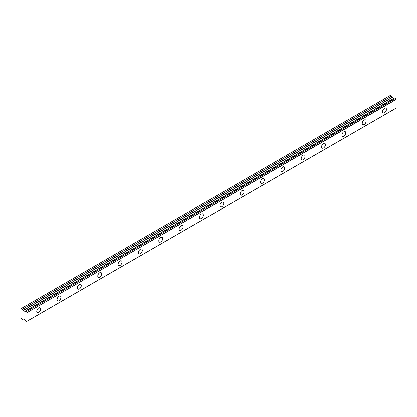 <?xml version="1.0" encoding="UTF-8"?>
<svg xmlns="http://www.w3.org/2000/svg" width="417" height="417" viewBox="0 0 417 417"><rect width="100%" height="100%" fill="white"/><g stroke="black" fill="none" stroke-linecap="round" stroke-linejoin="round"><path stroke-width="0.63" d="M384.526 112.767A2.742 1.585 120 0 0 386.314 110.354A2.742 1.585 120 0 0 385.897 108.159A2.742 1.585 120 0 0 384.526 108.295A2.742 1.585 120 0 0 382.733 110.708A2.742 1.585 120 0 0 383.155 112.903A2.742 1.585 120 0 0 384.526 112.767M38.677 312.442A2.742 1.585 120 0 0 40.465 310.029A2.742 1.585 120 0 0 40.048 307.829A2.742 1.585 120 0 0 38.677 307.97A2.742 1.585 120 0 0 36.884 310.384A2.742 1.585 120 0 0 37.306 312.578A2.742 1.585 120 0 0 38.677 312.442M59.021 300.699A2.742 1.585 120 0 0 60.809 298.28A2.742 1.585 120 0 0 60.387 296.086A2.742 1.585 120 0 0 59.021 296.221A2.742 1.585 120 0 0 57.228 298.635A2.742 1.585 120 0 0 57.65 300.834A2.742 1.585 120 0 0 59.021 300.699M79.366 288.95A2.742 1.585 120 0 0 81.153 286.536A2.742 1.585 120 0 0 80.731 284.342A2.742 1.585 120 0 0 79.366 284.477A2.742 1.585 120 0 0 77.572 286.891A2.742 1.585 120 0 0 77.995 289.085A2.742 1.585 120 0 0 79.366 288.95M99.71 277.206A2.742 1.585 120 0 0 101.498 274.793A2.742 1.585 120 0 0 101.076 272.593A2.742 1.585 120 0 0 99.71 272.728A2.742 1.585 120 0 0 97.917 275.147A2.742 1.585 120 0 0 98.339 277.341A2.742 1.585 120 0 0 99.71 277.206M120.049 265.462A2.742 1.585 120 0 0 121.842 263.044A2.742 1.585 120 0 0 121.42 260.849A2.742 1.585 120 0 0 120.049 260.985A2.742 1.585 120 0 0 118.261 263.398A2.742 1.585 120 0 0 118.683 265.598A2.742 1.585 120 0 0 120.049 265.462M140.393 253.713A2.742 1.585 120 0 0 142.187 251.3A2.742 1.585 120 0 0 141.764 249.105A2.742 1.585 120 0 0 140.393 249.241A2.742 1.585 120 0 0 138.606 251.654A2.742 1.585 120 0 0 139.028 253.849A2.742 1.585 120 0 0 140.393 253.713M160.738 241.969A2.742 1.585 120 0 0 162.531 239.556A2.742 1.585 120 0 0 162.109 237.356A2.742 1.585 120 0 0 160.738 237.492A2.742 1.585 120 0 0 158.95 239.911A2.742 1.585 120 0 0 159.372 242.105A2.742 1.585 120 0 0 160.738 241.969M181.082 230.226A2.742 1.585 120 0 0 182.875 227.807A2.742 1.585 120 0 0 182.453 225.613A2.742 1.585 120 0 0 181.082 225.748A2.742 1.585 120 0 0 179.294 228.162A2.742 1.585 120 0 0 179.711 230.361A2.742 1.585 120 0 0 181.082 230.226M201.427 218.477A2.742 1.585 120 0 0 203.22 216.063A2.742 1.585 120 0 0 202.798 213.869A2.742 1.585 120 0 0 201.427 214.004A2.742 1.585 120 0 0 199.639 216.418A2.742 1.585 120 0 0 200.056 218.612A2.742 1.585 120 0 0 201.427 218.477M221.771 206.733A2.742 1.585 120 0 0 223.564 204.32A2.742 1.585 120 0 0 223.142 202.12A2.742 1.585 120 0 0 221.771 202.255A2.742 1.585 120 0 0 219.983 204.674A2.742 1.585 120 0 0 220.4 206.868A2.742 1.585 120 0 0 221.771 206.733M242.115 194.989A2.742 1.585 120 0 0 243.909 192.571A2.742 1.585 120 0 0 243.486 190.376A2.742 1.585 120 0 0 242.115 190.512A2.742 1.585 120 0 0 240.328 192.925A2.742 1.585 120 0 0 240.745 195.125A2.742 1.585 120 0 0 242.115 194.989M262.46 183.24A2.742 1.585 120 0 0 264.253 180.827A2.742 1.585 120 0 0 263.831 178.632A2.742 1.585 120 0 0 262.46 178.768A2.742 1.585 120 0 0 260.672 181.181A2.742 1.585 120 0 0 261.089 183.376A2.742 1.585 120 0 0 262.46 183.24M282.804 171.496A2.742 1.585 120 0 0 284.592 169.083A2.742 1.585 120 0 0 284.175 166.883A2.742 1.585 120 0 0 282.804 167.019A2.742 1.585 120 0 0 281.016 169.438A2.742 1.585 120 0 0 281.433 171.632A2.742 1.585 120 0 0 282.804 171.496M303.149 159.747A2.742 1.585 120 0 0 304.936 157.334A2.742 1.585 120 0 0 304.519 155.14A2.742 1.585 120 0 0 303.149 155.275A2.742 1.585 120 0 0 301.361 157.689A2.742 1.585 120 0 0 301.778 159.888A2.742 1.585 120 0 0 303.149 159.747M323.493 148.004A2.742 1.585 120 0 0 325.281 145.59A2.742 1.585 120 0 0 324.864 143.396A2.742 1.585 120 0 0 323.493 143.531A2.742 1.585 120 0 0 321.705 145.945A2.742 1.585 120 0 0 322.122 148.139A2.742 1.585 120 0 0 323.493 148.004M343.837 136.26A2.742 1.585 120 0 0 345.625 133.847A2.742 1.585 120 0 0 345.208 131.647A2.742 1.585 120 0 0 343.837 131.782A2.742 1.585 120 0 0 342.044 134.201A2.742 1.585 120 0 0 342.466 136.395A2.742 1.585 120 0 0 343.837 136.26M364.182 124.511A2.742 1.585 120 0 0 365.97 122.098A2.742 1.585 120 0 0 365.553 119.903A2.742 1.585 120 0 0 364.182 120.039A2.742 1.585 120 0 0 362.389 122.452A2.742 1.585 120 0 0 362.811 124.647A2.742 1.585 120 0 0 364.182 124.511M26.427 321.57L26.954 321.267L26.386 321.564L25.526 321.017A0.897 0.516 60 0 0 24.999 320.136L23.305 318.948L22.455 319.297L20.85 317.926L20.85 308.752L21.236 308.528L22.523 309.305L391.626 96.207L390.338 95.43L21.236 308.528M394.117 98.235A0.897 0.516 60 0 1 394.101 98.23L24.947 311.332L23.305 310.561L22.523 309.305M391.626 96.207L392.402 97.463L393.945 98.292M26.443 321.543A0.897 0.516 60 0 1 26.615 321.278A0.897 0.516 60 0 1 26.969 321.272L27.048 312.625L396.15 99.527L396.15 108.112L27.048 321.21L396.15 108.112M396.15 99.527L396.067 99.366A0.897 0.516 60 0 1 395.54 98.49L394.644 97.932L25.573 311.03M394.049 98.235L24.999 311.332L394.101 98.23M396.067 99.366L27.048 312.625M26.969 312.463A0.897 0.516 60 0 1 26.443 311.588L395.54 98.49M395.488 98.402L26.443 311.588M26.386 311.499L25.583 311.035L394.685 97.938M24.999 311.332A0.897 0.516 60 0 0 25.354 311.327A0.897 0.516 60 0 0 25.526 311.056L25.583 311.035M393.815 98.276L24.712 311.374M391.558 96.134L22.455 309.232M392.267 97.317L23.164 310.415M23.305 310.561L392.402 97.463M396.124 108.175L27.022 321.272M394.644 97.932L25.541 311.03"/></g></svg>
